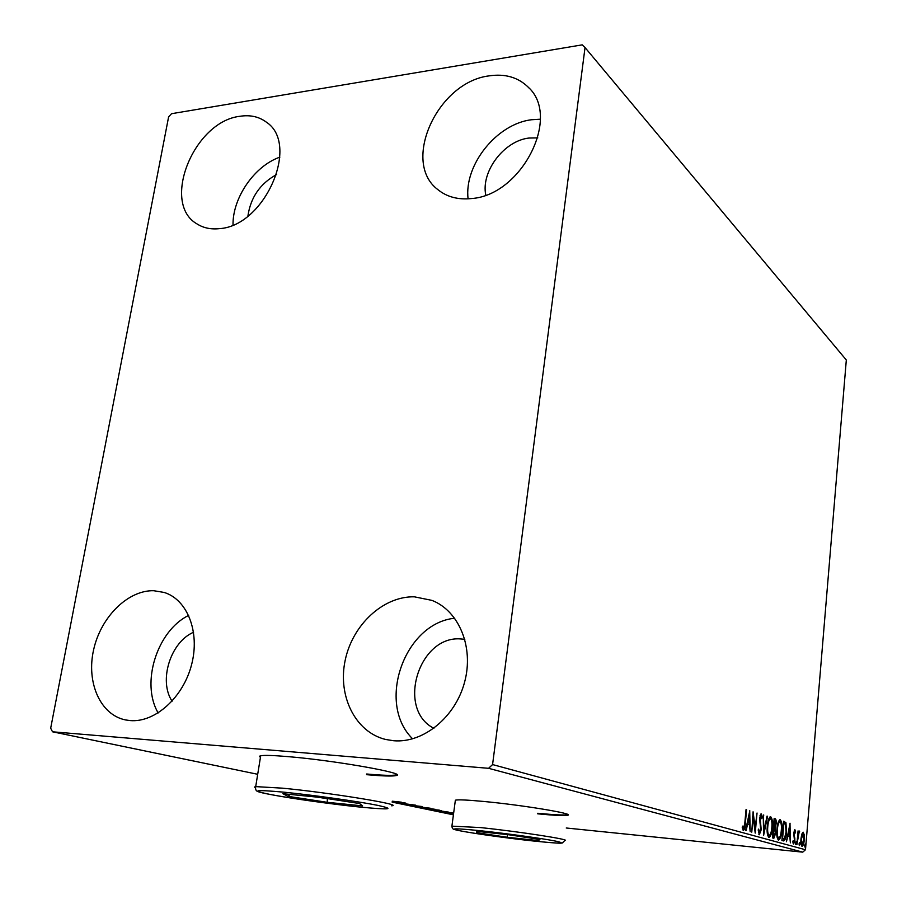 <?xml version="1.0" encoding="UTF-8"?>
<svg xmlns="http://www.w3.org/2000/svg" width="897" height="897" viewBox="0 0 897 897"><rect width="100%" height="100%" fill="white"/><g stroke="black" fill="none" stroke-linecap="round" stroke-linejoin="round"><path stroke-width="1.35" d="M366.537 774.672C382.357 776.073 392.157 776.387 395.925 775.613C409.447 773.73 335.018 760.432 287.421 756.575C273.17 755.375 264.256 755.106 260.702 755.767L259.412 756.429L260.444 757.404M366.638 773.999C382.458 775.4 392.247 775.714 396.026 774.93L396.766 774.638L395.925 775.613M537.707 813.826C554.761 815.474 564.774 815.945 567.756 815.227C575.145 813.803 522.009 805.001 483.573 801.447C467.539 799.945 458.143 799.519 455.373 800.18L455.272 800.943M537.774 813.265C554.828 814.913 564.841 815.373 567.823 814.655L567.756 815.227M489.168 75.864C505.157 73.498 518.231 77.321 528.4 87.345C561.354 117.081 521.46 195.299 471.564 198.54C458.154 199.953 446.908 196.97 437.826 189.592C401.049 162.144 437.467 82.008 489.168 75.864M468.088 198.842C463.951 165.037 496.669 123.909 531.495 119.75L540.353 119.2M414.403 596.83L431.917 600.373C458.928 610.823 474.065 647.04 464.624 682.045C455.452 717.118 423.395 743.299 393.749 740.754L385.744 739.487C355.369 732.266 337.541 695.994 345.154 660.439C352.42 624.817 383.378 596.012 414.403 596.83M153.757 590.719L164.129 592.435C187.327 599.499 200.199 631.937 191.588 664.655C183.246 697.418 155.069 722.769 130.155 720.583L125.457 719.921C100.184 714.797 86.112 682.269 93.658 649.596C100.901 616.867 128.024 590.013 153.757 590.719M239.97 116.285C250.162 114.704 258.93 116.644 266.274 122.093C300.473 144.148 264.828 225.999 219.563 228.623C211.042 229.565 203.585 228.04 197.205 224.037C160.664 203.697 193.685 121.443 239.97 116.285M433.89 728.308C396.048 709.191 418.877 635.098 460.935 638.967L464.825 639.337M485.782 195.064C480.803 171.562 504.036 140.751 529.006 138.037L537.785 137.891M801.806 834.098L803.219 832.203L804.239 834.804L804.261 839.771C803.97 843.449 803.264 845.636 802.131 846.331L802.03 846.32C800.987 845.198 800.629 842.698 800.965 838.818L801.806 834.098M796.895 844.649L798.061 830.902L798.341 833.055L799.328 831.037L796.895 844.649M794.888 829.703L795.617 831.934L795.247 833.033L794.764 831.407L794.17 834.412L794.91 840.265L793.654 843.999L792.791 841.846L793.172 840.635L793.688 842.272L794.439 840.209L793.699 833.066L794.776 829.691M783.361 840.904L781.915 840.5L783.586 821.237L785.94 822.672L786.557 832.225C786.187 837.372 785.211 840.287 783.597 840.949L783.361 840.904M772.44 837.888L774.167 818.322L775.075 818.602C776.028 819.051 776.376 820.811 776.118 823.872L775.154 827.841L775.726 833.122L773.853 838.258L772.44 837.888M763.605 835.432L763.246 814.936L764.076 830.644L767.025 816.113L767.574 816.281L763.605 835.432M751.776 832.158L753.088 811.796L755.151 827.841L757.034 813.018L755.218 833.111L753.144 817.122L751.776 832.158M744.79 823.199L746.035 809.61L746.584 809.778L745.306 823.558C745.194 827.135 744.577 829.411 743.456 830.387L742.234 827.628L742.66 826.126L743.579 828.267L744.79 823.199M492.576 764.569L585.035 47.552L582.22 44.85L171.529 113.706L168.602 116.924L50.681 728.207L52.519 731.795L488.562 768.314L492.576 764.569L805.484 849.751L846.32 360L585.035 47.552M749.713 810.753L750.172 831.721L749.477 824.848L747.515 824.276L746.192 830.611L745.598 830.454L749.802 810.776M759.311 834.771L758.178 829.972L758.694 829.075L759.512 832.719L760.701 829.59L759.613 818.075L761.138 813.781L762.226 817.559L761.71 818.658L760.981 815.822L760.14 818.154L761.217 829.759L759.311 834.771M767.283 826.406C767.72 821.058 768.807 817.817 770.534 816.696L770.691 816.73C772.295 818.479 772.833 822.157 772.306 827.785C771.869 833.134 770.781 836.352 769.054 837.439L768.897 837.417C767.305 835.701 766.767 832.024 767.283 826.406M776.914 829.232C777.34 823.951 778.394 820.755 780.065 819.656L780.222 819.69C781.78 821.394 782.296 825.027 781.78 830.566C781.365 835.836 780.312 839.009 778.618 840.085L778.484 840.063C776.937 838.37 776.41 834.759 776.914 829.232M789.999 823.222L790.392 842.855L789.786 836.419L788.059 835.926L786.377 841.745L790.078 823.244M795.549 842.922L796.065 841.453L795.796 844.604L795.549 842.922M799.059 843.898L799.575 842.44L799.821 844.111L799.305 845.568L799.059 843.898M804.699 845.479L805.203 844.032L804.945 847.127L804.699 845.479M453.602 813.501L437.871 811.381L453.647 813.108M424.685 808.646L441.324 810.585L424.685 808.646M412.418 806.1L430.235 808.208L412.418 806.1M396.059 802.714L415.703 805.181L396.07 802.636M392.281 801.2L401.351 802.176L392.269 801.279M566.254 827.998L802.737 852.15L488.562 768.314M52.519 731.795L257.697 774.29M392.146 802.131L453.422 814.824M392.236 801.503L405.769 803.095L392.224 801.57M406.15 804.844L422.162 806.538L406.173 804.676M423.597 807.636L435.639 809.408L419.448 807.603L423.597 807.636M436.951 810.417L448.792 812.155L436.951 810.417M453.512 814.128L444.116 812.671L453.557 813.792M172.089 701.196C158.354 680.722 170.565 641.994 193.595 632.239M247.897 216.099C250.633 197.351 260.208 183.504 276.635 174.545M805.484 849.751L802.737 852.15M233.018 224.945C232.525 197.8 254.49 165.9 279.864 157.154M158.164 712.947C140.504 683.099 157.154 630.681 188.673 615.387M412.631 738.825C376.101 703.27 404.547 623.101 454.723 618.235M259.682 756.115L260.556 756.709L259.682 756.115M398.077 802.445L402.08 802.725L398.077 802.445M429.932 808.948L420.334 807.535L429.932 808.948M439.227 810.26L433.812 809.632L439.25 810.103M432.646 809.554L426.871 808.937L432.668 809.442M443.118 811.695L433.666 810.305L443.118 811.695M451.583 812.76L440.023 811.673L453.523 813.332M453.512 813.287L451.572 812.839M452.11 813.624L453.534 813.983M453.557 813.859L452.099 813.68M746.024 809.733L746.584 809.778M743.591 828.267L742.907 829.96M742.256 827.774L743.209 827.864M748.928 822.65L748.973 824.702M746.909 824.22L747.515 824.276M747.313 822.291L749.432 822.695L749.309 815.653L747.941 822.257L749.432 822.695M748.703 815.597L749.309 815.653M747.324 822.201L747.941 822.257M752.673 816.315L752.774 817.089M754.444 827.774L755.151 827.841M754.612 827.796L754.545 828.536M760.589 814.173L760.981 815.822L759.983 815.732L760.948 815.822M761.598 817.503L762.226 817.559M759.568 820.766L760.219 820.822M759.882 822.919L760.678 822.998M759.591 832.719L758.862 834.356M763.246 815.059L763.807 815.115M763.515 830.6L764.076 830.644M767.002 816.225L767.574 816.281M770.03 816.864L770.994 819.129M769.749 835.152L768.494 837.181M767.552 834.95L768.202 835.309M770.321 818.726L768.763 818.927M771.812 827.639C772.227 823.166 771.801 820.206 770.534 818.748L770.411 818.726C769.009 819.623 768.135 822.235 767.787 826.552C767.372 831.037 767.787 833.986 769.054 835.387L769.178 835.41C770.59 834.546 771.465 831.956 771.812 827.639M768 835.286L769.054 835.387M774.145 818.546L775.086 820.665M774.503 826.843L774.1 827.74L775.154 827.841M774.1 827.74L774.571 829.075M774.133 836.183L773.124 838.078M774.403 826.843L775.625 823.76L774.481 820.475L774.178 826.799M773.674 836.172L775.243 832.977L774.773 829.265L773.999 828.806L773.113 836.015M779.571 819.824L780.491 822.011M779.269 837.865L778.08 839.827M777.183 837.663L777.789 837.989M779.863 821.652L778.372 821.809M781.298 830.42C781.713 826.025 781.298 823.11 780.065 821.674L779.953 821.652C778.596 822.549 777.744 825.117 777.407 829.366C776.993 833.784 777.407 836.688 778.641 838.067L778.753 838.09C780.121 837.237 780.962 834.681 781.298 830.42M777.587 837.966L778.641 838.067M783.563 821.461L785.94 822.672M784.909 822.583L785.402 824.197M784.348 838.729L782.98 840.803M783.081 838.807L784.404 838.673L786.075 832.08L785.537 824.41L783.888 823.356L782.565 838.661L783.574 838.897M789.225 834.356L789.259 836.273M787.88 834.064L789.752 834.412L789.64 827.819L788.429 834.031L789.752 834.412M794.282 830.263L794.529 831.384M795.045 831.878L795.617 831.934M794.282 838.022L794.933 838.09M793.553 842.261L793.139 843.438M792.836 842.193L793.688 842.272M795.538 843.057L796.312 843.135M798.823 831.53L799.631 831.609M798.453 832.629L799.115 832.696M799.048 844.032L799.821 844.111M802.602 832.438L803.095 833.885L801.413 838.953L802.165 844.649L803.813 839.648L803.073 833.874M803.6 834.748L804.239 834.804M802.31 844.649L801.615 845.994M804.699 845.602L805.45 845.68M282.891 793.699L319.13 797.321L359.574 803.544L362.579 805.898L327.214 802.31L287.971 796.323L282.891 793.699M327.405 798.599L329.356 798.902M317.157 797.13L327.383 798.7L327.214 802.31M287.971 796.323L290.224 794.428M476.756 831.351L508.79 834.771L539.938 839.469L538.402 840.612L507.119 837.249L476.632 832.685L476.756 831.351M476.632 832.685L478.112 831.497M507.5 834.636L507.119 837.249M537.269 839.065L538.402 840.612M774.145 818.513L775.075 818.602M783.563 821.439L784.527 821.529M793.744 835.903L794.518 835.982M255.522 787.768L254.445 787.039L255.701 786.613L282.42 788.16C330.141 792.679 405.052 804.968 391.619 805.809M284.001 792.186C254.266 789.517 249.871 790.313 270.804 794.585C291.547 798.565 332.069 804.217 359.876 807.053C389.78 809.924 395.801 809.374 377.929 805.394C358.665 801.481 313.221 795.078 284.001 792.186M451.909 826.148L480.187 827.55C518.724 831.519 572.129 839.783 564.785 840.523L562.341 842.978C560.233 842.956 565.177 844.2 533.132 840.971C502.286 837.72 459.567 831.34 455.071 829.669C452.85 829.422 451.819 828.066 451.976 825.61L455.373 800.18M481.252 830.813C454.286 828.122 447.659 828.2 461.361 831.059C475.612 833.784 508.442 838.314 533.087 840.96C559.863 843.729 567.532 843.808 556.084 841.195C543.066 838.549 507.097 833.548 481.252 830.813M529.196 88.198L528.4 87.345M434.17 601.338L431.917 600.373M165.519 592.906L164.129 592.435M266.992 122.665L266.274 122.093M769.178 835.41L768.124 835.309M770.411 818.726L769.357 818.625M773.898 836.206L772.844 836.105M778.753 838.09L777.71 837.989M779.953 821.652L778.899 821.551M260.702 755.767L255.701 786.613C255.219 789.394 256.026 791.087 258.157 791.659C264.256 794.361 322.561 803.342 359.977 807.065"/></g></svg>
